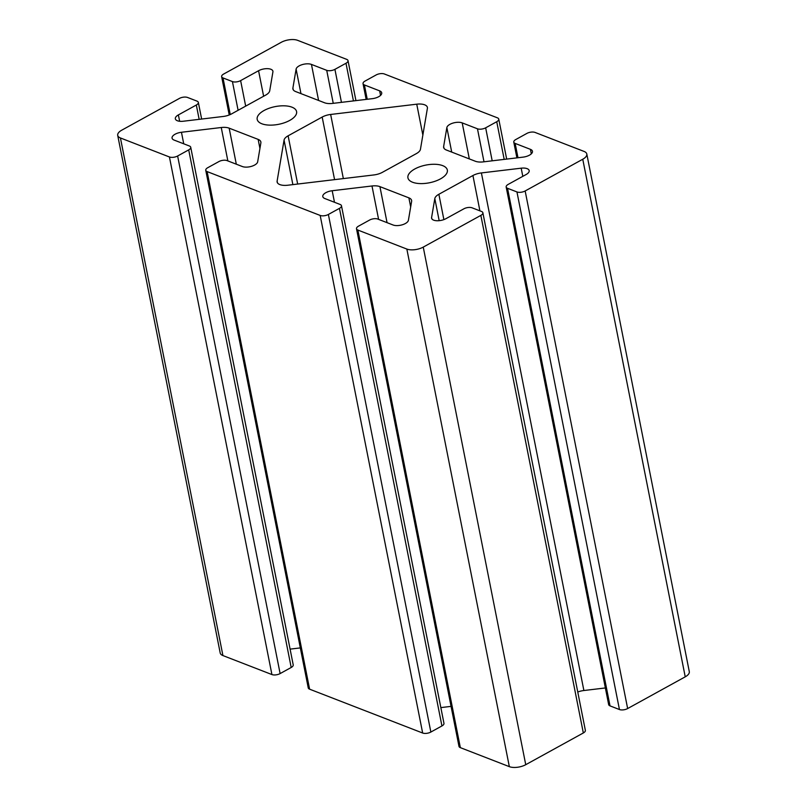 <?xml version="1.0" encoding="UTF-8"?>
<svg xmlns="http://www.w3.org/2000/svg" width="807" height="807" viewBox="0 0 807 807"><rect width="100%" height="100%" fill="white"/><g stroke="black" fill="none" stroke-linecap="round" stroke-linejoin="round"><path stroke-width="1.21" d="M414.818 168.966A20.084 9.018 168.8 0 1 435.124 164.285A20.084 9.018 168.8 0 1 447.33 170.035A20.084 9.018 168.8 0 1 429.385 182.785A20.084 9.018 168.8 0 1 407.928 177.843A20.084 9.018 168.8 0 1 414.818 168.966M416.392 153.592L382.336 172.355A11.812 5.306 168.8 0 1 373.863 174.948L287.776 185.227A11.812 5.306 168.8 0 1 277.124 182.009A11.812 5.306 168.8 0 1 277.114 181.091L284.064 140.125A11.812 5.306 168.8 0 1 288.119 135.808L322.175 117.055A11.812 5.306 168.8 0 1 330.648 114.463L416.745 104.184A11.812 5.306 168.8 0 1 427.397 107.402A11.812 5.306 168.8 0 1 427.397 108.32L420.447 149.285A11.812 5.306 168.8 0 1 416.392 153.592M264.071 110.498A20.084 9.018 168.8 0 1 284.377 105.818A20.084 9.018 168.8 0 1 296.583 111.568A20.084 9.018 168.8 0 1 278.637 124.318A20.084 9.018 168.8 0 1 257.191 119.375A20.084 9.018 168.8 0 1 264.071 110.498M482.868 212.766L585.357 730.355A5.901 2.653 168.8 0 1 583.33 732.968L525.74 764.693L423.251 247.103L480.851 215.378A5.901 2.653 -11.2 0 0 482.868 212.766A5.901 2.653 -11.2 0 0 481.507 211.474L472.085 207.823A5.901 2.653 -11.2 0 0 463.894 208.801L445.948 218.677A8.857 3.985 168.8 0 1 436.99 220.745A8.857 3.985 168.8 0 1 431.604 218.213A8.857 3.985 168.8 0 1 431.594 217.527L434.812 198.583A11.812 5.306 168.8 0 1 438.867 194.275L472.922 175.523A11.812 5.306 168.8 0 1 481.396 172.93L521.191 168.179A8.857 3.985 168.8 0 1 529.18 170.59A8.857 3.985 168.8 0 1 526.144 174.504L508.198 184.389A5.901 2.653 -11.2 0 0 506.171 187.002A5.901 2.653 -11.2 0 0 507.532 188.293L516.954 191.945A5.901 2.653 -11.2 0 0 525.155 190.966L627.644 708.556L685.234 676.831A11.812 5.306 168.8 0 0 689.289 671.616L586.8 154.026A11.812 5.306 168.8 0 0 584.076 151.434L535.081 132.439A5.901 2.653 -11.2 0 0 526.88 133.417L515.804 139.52A5.901 2.653 -11.2 0 0 513.787 142.123A5.901 2.653 -11.2 0 0 515.148 143.414L530.411 149.335A8.857 3.985 168.8 0 1 532.459 151.282A8.857 3.985 168.8 0 1 523.057 157.133L483.262 161.884A11.812 5.306 168.8 0 1 475.343 161.249L446.372 150.021A11.812 5.306 168.8 0 1 443.648 147.429A11.812 5.306 168.8 0 1 443.638 146.521L446.856 127.577A8.857 3.985 168.8 0 1 452.868 123.118A8.857 3.985 168.8 0 1 462.199 122.886L477.462 128.797A5.901 2.653 -11.2 0 0 485.663 127.819L496.739 121.726A5.901 2.653 -11.2 0 0 498.756 119.113A5.901 2.653 -11.2 0 0 497.394 117.822L384.344 73.972A5.901 2.653 -11.2 0 0 376.143 74.95L365.067 81.053A5.901 2.653 -11.2 0 0 363.039 83.656A5.901 2.653 -11.2 0 0 364.401 84.947L379.663 90.868A8.857 3.985 168.8 0 1 381.711 92.815A8.857 3.985 168.8 0 1 372.32 98.666L332.524 103.417A11.812 5.306 168.8 0 1 324.596 102.782L295.634 91.554A11.812 5.306 168.8 0 1 292.901 88.962A11.812 5.306 168.8 0 1 292.901 88.054L296.108 69.109A8.857 3.985 168.8 0 1 302.131 64.651A8.857 3.985 168.8 0 1 311.452 64.419L326.714 70.33A5.901 2.653 -11.2 0 0 334.915 69.352L345.991 63.259A5.901 2.653 -11.2 0 0 348.019 60.646A5.901 2.653 -11.2 0 0 346.657 59.355L297.662 40.35A11.812 5.306 168.8 0 0 281.26 42.307L223.67 74.032A5.901 2.653 -11.2 0 0 221.643 76.645A5.901 2.653 -11.2 0 0 223.004 77.936L232.426 81.588A5.901 2.653 -11.2 0 0 240.627 80.609L258.573 70.723A8.857 3.985 168.8 0 1 267.531 68.666A8.857 3.985 168.8 0 1 272.917 71.198A8.857 3.985 168.8 0 1 272.917 71.884L269.709 90.818A11.812 5.306 168.8 0 1 265.644 95.125L231.589 113.888A11.812 5.306 168.8 0 1 223.115 116.48L183.32 121.232A8.857 3.985 168.8 0 1 175.341 118.821A8.857 3.985 168.8 0 1 178.377 114.907L196.323 105.021A5.901 2.653 -11.2 0 0 198.34 102.408A5.901 2.653 -11.2 0 0 196.979 101.117L187.557 97.465A5.901 2.653 -11.2 0 0 179.356 98.444L121.766 130.169A11.812 5.306 168.8 0 0 117.711 135.384A11.812 5.306 168.8 0 0 120.435 137.967L169.43 156.972A5.901 2.653 -11.2 0 0 177.631 155.993L188.707 149.89A5.901 2.653 -11.2 0 0 190.734 147.288A5.901 2.653 -11.2 0 0 189.373 145.986L174.1 140.075A8.857 3.985 168.8 0 1 172.062 138.128A8.857 3.985 168.8 0 1 181.454 132.267L221.249 127.516A11.812 5.306 168.8 0 1 229.168 128.162L258.139 139.389A11.812 5.306 168.8 0 1 260.863 141.982A11.812 5.306 168.8 0 1 260.873 142.889L257.665 161.834A8.857 3.985 168.8 0 1 251.643 166.292A8.857 3.985 168.8 0 1 242.322 166.524L227.049 160.603A5.901 2.653 -11.2 0 0 218.858 161.592L207.782 167.685A5.901 2.653 -11.2 0 0 205.755 170.297A5.901 2.653 -11.2 0 0 207.117 171.588L309.606 689.178A5.901 2.653 168.8 0 1 308.244 687.887L205.755 170.297M605.361 687.957L583.885 690.52A11.812 5.306 -11.2 0 0 577.772 692.023M627.644 708.556A5.901 2.653 168.8 0 1 619.443 709.535L610.021 705.883A5.901 2.653 168.8 0 1 608.66 704.592L506.171 187.002M207.117 171.588L320.177 215.439A5.901 2.653 -11.2 0 0 328.378 214.46L339.454 208.357A5.901 2.653 -11.2 0 0 341.472 205.755A5.901 2.653 -11.2 0 0 340.11 204.453L324.848 198.542A8.857 3.985 168.8 0 1 322.8 196.595A8.857 3.985 168.8 0 1 332.191 190.734L371.987 185.983A11.812 5.306 168.8 0 1 379.915 186.629L408.887 197.856A11.812 5.306 168.8 0 1 411.61 200.449A11.812 5.306 168.8 0 1 411.62 201.357L408.403 220.291A8.857 3.985 168.8 0 1 402.39 224.76A8.857 3.985 168.8 0 1 393.059 224.992L377.797 219.07A5.901 2.653 -11.2 0 0 369.596 220.049L358.52 226.152A5.901 2.653 -11.2 0 0 356.502 228.764A5.901 2.653 -11.2 0 0 357.864 230.056L460.343 747.645A5.901 2.653 168.8 0 1 458.981 746.354L356.502 228.764M341.472 205.755L443.961 723.344A5.901 2.653 168.8 0 1 441.933 725.947L430.857 732.05A5.901 2.653 168.8 0 1 422.656 733.028L309.606 689.178M451.063 706.377L440.844 707.598M190.734 147.288L293.213 664.877A5.901 2.653 168.8 0 1 291.196 667.48L280.12 673.583A5.901 2.653 168.8 0 1 271.919 674.561L222.924 655.566A11.812 5.306 168.8 0 1 220.2 652.974L117.711 135.384M300.325 647.91L290.096 649.131M586.8 154.026A11.812 5.306 168.8 0 1 582.755 159.241L525.155 190.966M525.74 764.693A11.812 5.306 168.8 0 1 509.338 766.65L460.343 747.645M423.251 247.103A11.812 5.306 168.8 0 1 406.849 249.06L357.864 230.056M277.457 182.846L277.114 181.091M292.87 184.621L284.064 140.125M297.672 184.046L288.119 135.808M334.572 179.638L322.175 117.055M343.348 178.589L330.648 114.463M422.858 135.082L416.745 104.184M245.681 106.131L240.627 80.609M263.627 96.245L258.573 70.723M179.638 121.272L178.377 114.907M199.158 119.345L196.323 105.021M230.257 114.554L223.004 77.936M238.105 110.297L232.426 81.588M522.805 176.34L521.191 168.179M583.885 690.52L481.396 172.93M479.913 210.849L472.922 175.523M443.88 219.605L438.867 194.275M439.179 220.674L434.812 198.583M431.856 218.838L431.594 217.527M480.851 215.378L583.33 732.968M619.443 709.535L516.954 191.945M610.021 705.883L507.532 188.293M441.933 725.947L339.454 208.357M334.481 202.275L332.191 190.734M378.604 219.383L371.987 185.983M387.057 222.661L379.915 186.629M410.672 206.915L408.887 197.856M320.177 215.439L422.656 733.028M430.857 732.05L328.378 214.46M504.193 159.393L496.739 121.726M492.189 160.825L485.663 127.819M483.998 161.804L477.462 128.797M469.331 158.918L462.199 122.886M451.708 152.079L446.856 127.577M443.991 148.276L443.638 146.521M531.309 153.855L530.411 149.335M517.983 157.748L515.148 143.414M367.235 99.281L364.401 84.947M380.561 95.387L379.663 90.868M293.244 89.809L292.901 88.054M300.961 93.612L296.108 69.109M318.583 100.451L311.452 64.419M333.251 103.336L326.714 70.33M341.452 102.358L334.915 69.352M353.446 100.925L345.991 63.259M280.12 673.583L177.631 155.993M291.196 667.48L188.707 149.89M169.43 156.972L271.919 674.561M259.935 148.448L258.139 139.389M236.31 164.194L229.168 128.162M227.856 160.916L221.249 127.516M183.734 143.807L181.454 132.267M685.234 676.831L582.755 159.241M222.924 655.566L120.435 137.967M509.338 766.65L406.849 249.06M201.639 119.043L198.34 102.408M229.228 114.977L221.643 76.645M506.675 159.09L498.756 119.113M516.904 157.869L513.787 142.123M366.156 99.402L363.039 83.656M355.937 100.623L348.019 60.646"/></g></svg>

